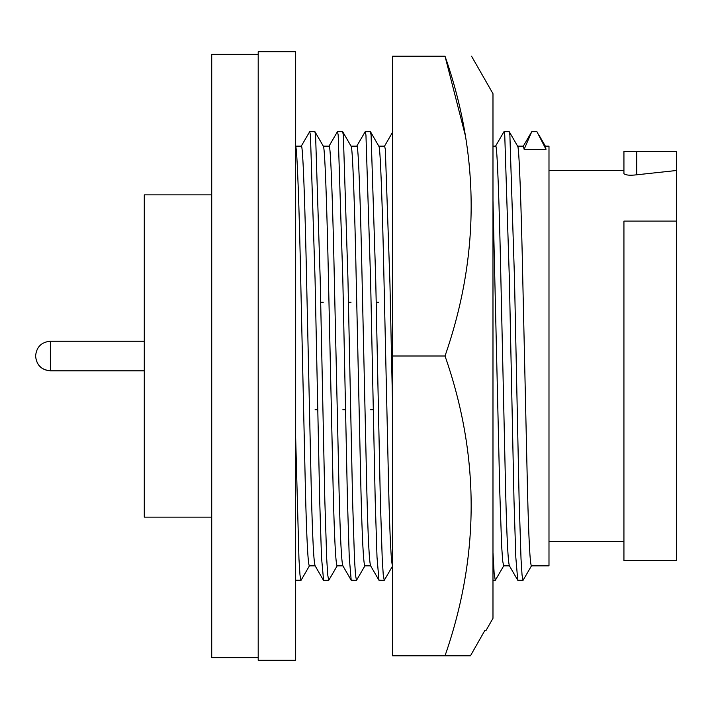 <?xml version="1.0" encoding="UTF-8"?>
<svg xmlns="http://www.w3.org/2000/svg" width="712" height="712" viewBox="0 0 712 712"><rect width="100%" height="100%" fill="white"/><g stroke="black" fill="none" stroke-linecap="round" stroke-linejoin="round"><path stroke-width="1.07" d="M465.283 135.28L445.018 56.212C479.861 56.212 479.861 56.212 445.018 56.212C479.861 56.212 479.861 56.212 445.018 56.212L392.552 56.212L392.552 356L445.018 356C479.87 455.689 479.87 555.618 445.018 655.788L470.463 655.788L484.943 630.307L486.127 630.307L492.98 618.319L492.98 93.681L471.549 56.212M485.967 630.307L484.943 630.307L470.463 655.788L392.552 655.788L392.552 356M445.018 56.212C479.87 155.901 479.87 255.831 445.018 356M315.131 565.853L309.337 565.853C307.967 563.966 306.667 538.975 305.439 490.888L300.811 284.222C299.289 207.886 297.091 147.313 295.667 146.396M315.211 565.853C313.832 563.966 312.541 538.975 311.313 490.888L306.685 284.222C305.074 204.291 302.831 143.005 301.327 146.147L295.667 146.147M342.89 565.853L337.096 565.853C335.717 563.966 334.426 538.975 333.198 490.888L328.57 284.222C326.95 204.291 324.717 143.005 323.212 146.147M342.97 565.853C341.591 563.966 340.292 538.975 339.072 490.888L334.444 284.222C332.824 204.291 330.591 143.005 329.086 146.147L323.293 146.147M323.275 302.226L320.64 302.226M370.649 565.853L364.856 565.853C363.476 563.966 362.177 538.975 360.957 490.888L356.329 284.222C354.709 204.291 352.476 143.005 350.972 146.147M370.73 565.853C369.35 563.966 368.051 538.975 366.831 490.888L362.203 284.222C360.583 204.291 358.35 143.005 356.846 146.147L351.052 146.147M351.034 302.226L348.399 302.226M392.615 565.853C391.235 563.966 389.936 538.975 388.716 490.888L384.088 284.222C382.469 204.291 380.235 143.005 378.731 146.147M392.552 404.745L389.962 284.222L385.334 149.333L384.605 146.147L378.811 146.147M378.793 302.226L376.159 302.226M509.436 565.853L503.642 565.853L502.663 560.851L501.64 545.81L499.753 490.888L492.98 200.41M509.516 565.853C508.146 563.966 506.846 538.975 505.627 490.888L500.999 284.222C499.379 204.291 497.136 143.005 495.641 146.147L492.98 146.147M545.356 146.147L548.988 146.147L548.988 565.853L531.401 565.853C530.031 563.966 528.731 538.975 527.512 490.888L522.884 284.222C521.264 204.291 519.021 143.005 517.526 146.147M517.597 146.147L523.4 146.147L524.13 149.333L546.015 149.333L545.285 146.147M548.988 541.494L623.934 541.494M676.4 221.094L676.4 560.602L623.934 560.602L623.934 221.094L676.4 221.094L676.4 151.398L623.934 151.398L623.934 173.719C625.839 175.241 630.102 175.606 636.733 174.796L676.4 170.506M548.988 170.506L623.934 170.506M258.198 356L258.198 660.282L295.667 660.282L295.667 51.718L258.198 51.718L258.198 356M258.198 54.334L211.722 54.334L211.722 657.666L258.198 657.666M211.722 517.135L144.278 517.135L144.278 194.865L211.722 194.865M524.13 149.333L531.775 131.649L536.91 131.649L546.015 149.333M531.775 131.649L523.24 146.289M531.553 565.72L523.035 580.351L522.047 575.02L521.024 558.947L519.137 500.207L514.509 279.264L509.881 135.049L509.151 131.649L504.007 131.649L495.481 146.289M523.026 580.351L517.74 580.227L515.808 557.229L513.993 500.207L509.374 279.264L504.746 135.049L504.016 131.649M503.793 565.72L495.276 580.351L494.146 573.409L492.98 552.637M392.766 565.72L384.24 580.351L383.261 575.02L382.237 558.947L380.342 500.207L375.714 279.264L371.094 135.049L370.356 131.649L365.22 131.649L356.685 146.289M384.24 580.351L378.953 580.227L377.013 557.229L375.206 500.207L370.578 279.264L365.95 135.049L365.22 131.649M370.578 409.774L373.204 409.774M365.007 565.72L356.481 580.351L355.502 575.02L354.478 558.947L352.582 500.207L347.954 279.264L343.335 135.049L342.606 131.649L337.461 131.649L328.935 146.289M356.481 580.351L351.194 580.227L349.254 557.229L347.447 500.207L342.819 279.264L338.191 135.049L337.461 131.649M342.819 409.774L345.445 409.774M337.248 565.72L328.722 580.351L327.743 575.02L326.719 558.947L324.823 500.207L320.204 279.264L315.576 135.049L314.846 131.649L309.702 131.649L301.176 146.289M323.586 580.351L321.495 557.229L319.688 500.207L315.06 279.264L310.432 135.049L309.702 131.649M309.489 565.72L301.105 580.236L295.676 580.227M315.06 409.774L317.685 409.774M300.962 580.351L299.983 575.011L298.96 558.92L295.667 437.755M35.6 355.964C36.472 346.993 41.394 342.072 50.365 341.199L50.365 370.881C41.394 370 36.472 365.078 35.6 356.116M636.733 174.796L636.733 151.398M35.6 356.036L35.6 356.036C36.472 365.007 41.394 369.928 50.365 370.801L144.278 370.801M50.365 341.199L144.278 341.199M50.365 370.881L144.278 370.881M539.064 135.253L545.437 146.28M517.677 146.28L509.294 131.764M509.356 565.711L517.74 580.227M495.267 580.351L492.98 580.351M384.444 146.289L392.828 131.773M378.882 146.28L370.507 131.764M370.569 565.711L378.953 580.227M351.123 146.28L342.748 131.764M342.81 565.711L351.194 580.227M323.373 146.28L314.989 131.764M328.722 580.351L323.577 580.351M323.435 580.227L315.051 565.711"/></g></svg>
